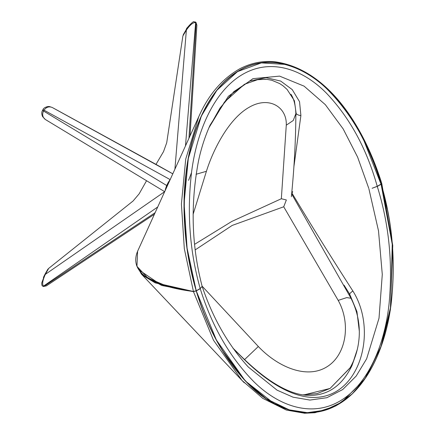 <?xml version="1.0" encoding="UTF-8"?>
<svg xmlns="http://www.w3.org/2000/svg" width="435" height="435" viewBox="0 0 435 435"><rect width="100%" height="100%" fill="white"/><g stroke="black" fill="none" stroke-linecap="round" stroke-linejoin="round"><path stroke-width="0.65" d="M55.713 109.364L52.26 107.499A0.837 0.685 -61.6 0 0 52.249 107.494C48.976 106.183 46.23 107.075 44.017 110.185L43.543 111.007C41.961 114.47 42.559 117.298 45.338 119.484L164.669 191.677L45.338 119.484A0.837 0.685 121.6 0 1 45.332 119.478L48.682 121.539M167.138 184.614L165.92 187.654M170.471 178.943L169.563 180.416M188.964 138.243L196.12 22.919A0.837 0.685 -60 0 0 195.815 22.267L196.886 25.192L196.12 22.919L195.647 22.642C193.363 22.131 190.274 24.605 186.376 30.064L182.885 35.985L166.714 142.745L163.527 151.608L155.996 164.376L55.751 109.386M48.72 268.368L45.338 274.354L45.039 274.175L47.747 269.385L48.72 268.368L133.094 200.986L139.173 193.792L146.464 180.884M172.798 173.821L155.996 164.376M55.729 109.375L52.249 107.494A0.837 0.685 -61.6 0 0 52.238 107.489M182.885 35.985L183.57 34.441M174.903 169.182L186.376 30.064L186.077 29.895L183.282 34.631M164.669 191.677L45.338 274.354C42.559 280.455 41.961 284.37 43.543 286.089L44.017 286.366L46.371 285.887L154.43 214.232M170.199 179.535A16.873 9.739 120 0 0 165.115 190.72M222.171 350.164L245.133 380.707C223.122 356.455 206.837 326.527 196.283 290.933L216.369 339.985L245.133 380.707L249.94 385.562M381.044 184.157L381.729 183.32L381.12 184.206M136.731 265.818L142.93 275.437L155.165 282.87L193.51 291.548L196.196 290.879L193.466 291.504L167.214 286.312L147.786 277.981L136.96 266.345L137.585 251.289L198.811 116.58L185.712 159.128L181.406 204.02L184.309 248.635L193.417 291.455L196.332 290.743C184.902 252.121 181.618 212.052 186.479 170.525C191.617 129.831 209.175 87.816 239.304 70.6C269.232 53.119 302.923 65.473 327.044 89.072C351.643 113.812 369.647 145.486 381.049 184.097L377.232 186.316C366.759 148.89 349.914 117.934 326.69 93.443C304.147 70.378 272.223 57.338 242.801 74.298C213.569 91.1 196.712 132.332 191.666 171.412C186.789 212.128 189.638 251.169 200.198 288.525L196.239 290.808M244.258 382.773L241.936 380.375L213.454 340.17L193.477 291.662L161.711 285.458L141.418 274.083L136.672 265.66M252.768 388.194L261.875 395.698M381.74 183.429L381.218 184.179C392.647 222.715 395.921 262.876 391.038 304.658C385.823 345.45 368.314 387.193 338.153 404.496C308.208 422.07 274.235 409.46 250.495 386.215C225.711 361.322 207.631 329.572 196.256 290.966L193.51 291.548M196.31 290.814L196.375 290.895C207.832 329.507 225.787 361.126 250.239 385.736C274.469 409.482 308.159 421.917 338.202 404.398C368.228 387.259 385.823 345.292 390.956 304.794C395.85 263.017 392.56 222.834 381.098 184.25L377.275 186.468C388.999 223.954 392.925 263.11 389.048 303.918C384.926 343.03 369.059 384.197 339.653 401.2C310.459 418.127 277.53 405.11 254.018 381.87C229.794 357.271 211.867 326.206 200.241 288.677L196.261 290.923M381.103 184.217L387.145 208.8M306.447 412.625L289.797 410.004L273.903 403.408L245.574 381.174L266.084 398.672L289.166 409.83L307.327 412.663L324.929 410.172L341.779 402.185L364.834 378.928L380.897 347.016L390.652 306.99L392.245 244.291L381.098 184.25M209.996 125.329L210.1 125.106C205.037 136.438 201.182 148.351 198.529 160.847C190.323 204.08 191.541 245.938 202.166 286.415L200.182 288.59L202.15 286.366C212.807 318.115 228.212 345.02 248.363 367.08L277.062 390.162L293.06 397.188L309.943 400.064L326.881 397.704L342.698 389.542L356.183 376.068L366.645 358.783L379.01 318.224L382.283 274.452L378.504 230.849L368.918 188.888M377.216 186.381L372.104 188.279L377.286 186.283M291.716 193.298L292.668 191.83L291.89 191.53L292.717 191.846L291.907 193.009C309.736 222.84 330.062 255.503 352.877 291.004C373.638 323.781 365.204 374.508 335.999 391.614C305.74 409.025 268.825 384.54 240.588 355.835L233.225 348.533M232.942 348.13L240.762 355.863C263.387 378.298 287.203 394.561 307.55 395.323C327.082 396.203 341.894 386.275 352.002 365.541L357.287 349.457M359.267 330.779L356.945 311.645L349.604 294.011A6.275 1.832 -32.2 0 1 352.877 291.004M355.629 355.33L351.871 365.83M291.874 192.982L291.706 193.412M377.33 186.436L381.049 184.097M256.492 79.784L265.877 79.23M290.971 94.27L291.102 94.509C293.929 98.881 295.517 105.275 295.865 113.687L293.239 120.5L286.279 125.182C287.1 107.097 269.058 95.569 248.999 107.374C228.75 118.826 213.134 149.743 206.418 171.292L193.102 214.352M194.69 244.269L231.757 221.469L281.342 198.735L286.279 125.182M281.342 198.735L286.366 199.964L283.723 206.777L338.191 300.389C351.328 323.879 346.178 355.857 326.022 367.347C305.87 379.135 277.399 366.656 258.33 346.499L202.101 286.148M381.017 184.168L364.111 141.098M381.103 184.103L381.169 184.027C369.755 145.459 351.752 113.796 327.153 89.028C302.814 65.288 269.298 52.994 239.19 70.481C209.104 87.571 191.438 130.005 186.397 169.878C181.455 211.937 184.723 252.251 196.207 290.808L196.239 290.781C180.639 236.428 177.589 170.395 201.318 116.118L216.886 90.284L237.505 71.617L261.353 62.896L285.539 64.429M185.669 176.278L184.293 194.608M210.1 125.106L228.391 96.276L252.952 78.659L279.585 76.12L304.103 86.157L325.342 104.677L343.166 128.907L357.608 157.1L368.733 188.252M293.929 166.502L300.895 115.531L299.536 101.687L292.238 89.61L280.667 81.062L266.057 77.675L249.804 81.024L233.889 91.606L220.028 108.043L208.876 127.874M191.498 172.651L188.6 180.362M292.733 191.83L291.89 191.509M208.871 127.879L224.514 102.002L244.388 84.319L258.189 79.491L266.737 79.311L271.94 80.306L279.672 83.574L283.006 85.787L287.095 89.447L294.408 100.768L296.17 113.66A6.275 4.91 8.1 0 0 300.895 115.531M139.01 269.983L159.319 283.707L193.281 291.472M381.136 184.097L381.647 183.619M196.218 290.77L187.072 248.097L184.081 203.362L188.311 158.46L201.318 116.118C211.029 94.292 224.667 78.566 242.23 68.953C252.909 63.635 263.817 61.504 274.947 62.564C326.201 68.996 363.105 125.046 381.093 184.114M204.809 108.973L206.478 105.884M200.133 113.752L198.811 116.58M303.108 394.844L317.137 393.583L330.073 388.444L303.755 394.942M291.651 193.95L350.98 298.258C359.163 314.342 360.196 329.638 358.793 340.85C357.668 350.615 354.721 359.696 349.941 368.081L330.073 388.444L350.126 367.76M195.32 249.81L232.176 225.439L283.723 206.777M170.058 179.552L43 109.593L42.527 110.419L166.643 185.479M43 109.593C43.456 107.706 47.915 106.02 49.753 106.651L52.249 107.494L172.787 173.837M195.815 22.267L195.342 21.995A0.837 0.685 -60 0 1 195.647 22.642L185.479 145.915M157.726 206.984L43.543 286.089A0.837 0.685 120 0 1 42.831 286.148L43.304 286.426A0.837 0.685 120 0 0 44.017 286.366L155.137 212.677M42.831 286.148L42.831 286.148C42.048 286.105 41.706 284.963 41.809 282.734L45.039 274.175M344.058 285.181L349.604 294.011L349.207 294.887M200.105 288.628L196.299 290.814L200.182 288.709M196.044 174.283L206.418 171.292M295.844 115.971L296.17 113.66L295.865 113.339M377.254 186.354L381.06 184.146M200.182 288.59L196.321 290.808M244.59 359.576L258.33 346.499M350.98 298.263L346.76 297.6L338.191 300.389M42.527 110.419C41.51 112.165 41.537 114.231 42.603 116.618L45.332 119.478M196.886 25.192L190.013 135.938M195.342 21.995L193.76 21.832C193.907 20.63 187.354 26.698 186.077 29.895M43.304 286.426L46.371 285.887M241.936 380.375L141.418 274.083L136.628 265.551M241.958 380.397L262.794 398.373L286.35 410.053L304.625 413.25L315.043 412.723L335.842 405.931L352.388 393.784L366.308 376.862L381.598 345.276L390.364 309.954L392.756 245.503L381.74 183.418M291.374 196.712C294.218 168.394 295.718 140.717 295.865 113.687M381.729 183.32C363.323 124.546 326.696 69.029 275.203 61.835C263.131 60.514 251.332 62.83 239.794 68.784C222.187 78.784 208.539 94.689 198.844 116.515M196.196 290.879L193.466 291.504C155.311 286.757 128.271 273.789 137.585 251.289M188.366 26.481L186.686 28.329L186.044 29.95M43.397 277.47L44.832 274.545"/></g></svg>
